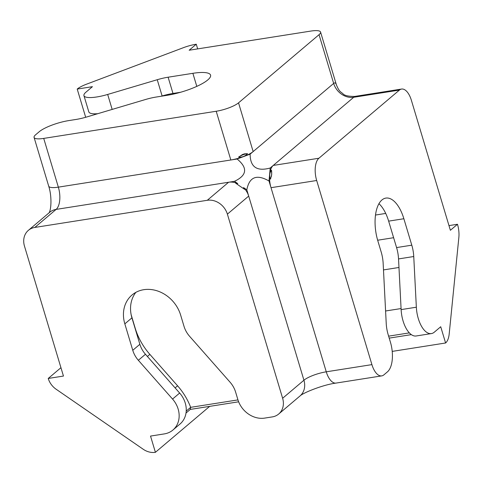 <?xml version="1.0" encoding="UTF-8"?>
<svg xmlns="http://www.w3.org/2000/svg" width="483" height="483" viewBox="0 0 483 483"><rect width="100%" height="100%" fill="white"/><g stroke="black" fill="none" stroke-linecap="round" stroke-linejoin="round"><path stroke-width="0.72" d="M243.523 187.573L244.609 189.336L239.846 186.112L235.632 183.148L237.763 183.6L234.46 181.324C247.03 175.353 247.912 167.909 237.111 159.004L250.116 154.155C250.218 167.052 256.914 171.67 270.208 168.006L269.013 180.992C256.702 173.965 249.306 176.917 246.819 189.849L243.523 187.573A17.491 14.804 49.7 0 1 248.697 196.098L246.819 189.849M270.504 179.163C269.17 175.957 269.496 172.956 271.482 170.161L271.7 174.502L270.504 179.163M271.271 176.724A20.401 18.517 13.7 0 0 271.482 170.161M247.525 153.648C245.231 156.232 242.243 157.398 238.554 157.138L242.49 154.512L244.434 153.866L247.525 153.648A20.401 18.517 13.7 0 0 238.554 157.138M269.013 180.992L271.017 187.688A17.491 8.277 -98.9 0 1 273.251 165.428L270.208 168.006M234.46 181.324L228.604 182.248A17.491 14.804 49.7 0 1 237.763 183.6M172.914 430.033L180.02 424.02A23.317 19.743 -130.3 0 0 179.652 393.047L172.552 399.061A23.317 19.743 49.7 0 1 172.914 430.033A23.317 19.743 49.7 0 1 164.347 433.897L150.527 436.077L155.399 452.317A17.491 14.804 49.7 0 1 143.216 449.256L56.137 389.238A17.491 14.804 49.7 0 1 48.234 378.455L63.454 376.058L24.464 246.089A17.491 14.804 49.7 0 1 28.382 230.343A17.491 14.804 49.7 0 1 34.806 227.445L207.292 200.288A17.491 14.804 49.7 0 1 227.384 214.138L282.627 398.264A17.491 14.804 49.7 0 1 278.709 414.009A17.491 14.804 49.7 0 1 272.279 416.907L264.672 418.103A23.317 19.743 49.7 0 1 237.877 399.634L235.632 392.148A23.317 19.743 -130.3 0 0 230.047 382.168L189.602 336.307A23.317 19.743 49.7 0 1 184.011 326.327L180.636 315.073A32.059 27.145 -130.3 0 0 132.016 294.998A32.059 27.145 -130.3 0 0 124.831 323.864L132.765 350.302A23.317 19.743 -130.3 0 0 138.349 360.282L145.455 354.268A23.317 19.743 49.7 0 1 139.865 344.288L131.931 317.844L124.831 323.864M250.116 154.155L253.158 151.577L238.536 102.843A17.491 4.262 163.3 0 1 216.209 111.253L43.724 138.404A17.491 4.262 163.3 0 1 34.076 137.42A17.491 4.262 163.3 0 1 35.609 134.787L39.159 131.781A23.317 5.681 163.3 0 1 68.924 120.569L75.94 119.464A23.317 5.681 -16.7 0 0 86.813 116.952L145.425 99.528A23.317 5.681 163.3 0 1 156.299 97.023L166.834 95.362A32.059 7.813 -16.7 0 0 210.57 75.125A32.059 7.813 -16.7 0 0 192.88 73.313L168.114 77.208A23.317 5.681 -16.7 0 0 157.241 79.719L162.113 95.966A23.317 5.681 163.3 0 1 172.986 93.454L180.612 92.259M216.209 111.253L230.832 159.988A17.491 4.262 -16.7 0 0 253.158 151.577L333.662 83.42C334.888 82.412 335.812 82.913 336.428 84.923L320.567 32.053A17.491 4.262 163.3 0 1 319.04 34.685L238.536 102.843M49 213.015C51.331 209.483 51.959 196.086 48.698 186.154A17.491 4.262 -16.7 0 0 58.346 187.144L237.111 159.004M409.361 332.884L388.616 336.15M389.201 338.118L411.359 334.628M186.009 413.025L190.272 409.421L238.638 401.802M396.579 247.574L388.646 221.136L403.866 218.739A32.059 15.172 81.1 0 0 385.857 198.09A32.059 15.172 81.1 0 0 377.821 240.788L381.196 252.041A23.317 11.031 -98.9 0 1 383.152 263.392L386.219 323.332A23.317 11.031 81.1 0 0 388.175 334.683L390.421 342.169A23.317 11.031 -98.9 0 1 387.444 371.85L383.894 374.856A17.491 8.277 -98.9 0 1 381.739 375.883A17.491 8.277 -98.9 0 1 371.916 364.623L316.679 180.503A17.491 8.277 -98.9 0 1 318.907 158.243L399.411 90.086A17.491 8.277 -98.9 0 1 401.566 89.053A17.491 8.277 -98.9 0 1 411.389 100.319L450.379 230.282L457.486 224.269A17.491 8.277 -98.9 0 1 458.85 237.515L449.19 333.982A17.491 8.277 -98.9 0 1 445.598 342.99L440.719 326.743L434.271 332.207A23.317 11.031 -98.9 0 1 431.397 333.578A23.317 11.031 -98.9 0 1 416.346 307.212L401.125 309.609L398.535 258.924L413.75 256.527A23.317 11.031 81.1 0 0 411.794 245.177L396.579 247.574A23.317 11.031 -98.9 0 1 398.535 258.924M190.272 409.421L190.664 407.338L186.221 411.105M237.956 399.894L190.664 407.338A61.208 51.82 -130.3 0 0 177.575 385.796L149.863 354.371A61.208 51.82 -130.3 0 1 135.186 328.168L131.153 314.723M94.638 113.819L94.861 114.562M96.014 114.217L95.888 113.801M112.171 109.418L107.679 94.451A23.317 5.681 163.3 0 1 83.945 95.646A23.317 5.681 163.3 0 1 85.986 92.138L92.434 86.674L77.214 89.071A17.491 4.262 163.3 0 1 86.692 84.12L183.431 47.672A17.491 4.262 163.3 0 1 196.267 44.219L189.167 50.232L310.919 31.063A17.491 4.262 163.3 0 1 320.567 32.053M403.866 218.739L411.794 245.177M413.75 256.527L416.346 307.212M318.907 158.243L273.251 165.428L354.721 96.431C348.34 96.431 344.421 95.537 342.954 93.75C340.6 91.583 339.428 92.126 336.428 84.923M172.552 399.061L138.349 360.282M107.679 94.451L157.241 79.719M77.214 89.071L85.678 117.284M48.234 378.455L60.943 367.69M196.267 44.219L197.674 48.898M448.979 225.609L457.486 224.269M392.22 351.395L445.598 342.99M209.682 406.36L155.399 452.317M83.945 95.646L88.818 111.887A23.317 5.681 -16.7 0 0 97.808 113.686M161.111 96.262L162.113 95.966M401.125 309.609A23.317 11.031 81.1 0 0 416.177 335.975L431.397 333.578M388.646 221.136A32.059 15.172 81.1 0 0 378.938 203.675M179.652 393.047L145.455 354.268M135.874 292.354A32.059 27.145 -130.3 0 0 131.931 317.844M227.384 214.138L248.697 196.098L303.934 380.224A17.491 4.262 163.3 0 1 326.26 371.813L271.017 187.688L316.679 180.503M43.724 138.404L58.346 187.144A17.491 8.277 -98.9 0 1 56.119 209.405L228.604 182.248L207.292 200.288M399.411 90.086L353.755 97.27A17.491 14.804 49.7 0 1 333.662 83.42L319.04 34.685M401.071 308.552L385.585 310.986M177.575 385.796L175.106 387.891M371.916 364.623L326.26 371.813A17.491 8.277 81.1 0 0 336.083 383.073L381.739 375.883M34.806 227.445L56.119 209.405A17.491 14.804 -130.3 0 0 49.689 212.303L28.382 230.343M336.083 383.073C323.284 384.649 302.895 392.884 300.015 395.963A17.491 14.804 -130.3 0 0 303.934 380.224L282.627 398.264M172.986 93.454L168.114 77.208M139.865 344.288L132.765 350.302M147.393 356.466L149.863 354.371M383.484 269.912L398.97 267.473M393.621 237.708L377.652 240.226M375.484 215.044L385.718 213.432M196.798 86.372L192.88 73.313M354.721 96.431L401.566 89.053M300.015 395.963L278.709 414.009M48.698 186.154L34.076 137.42"/></g></svg>
